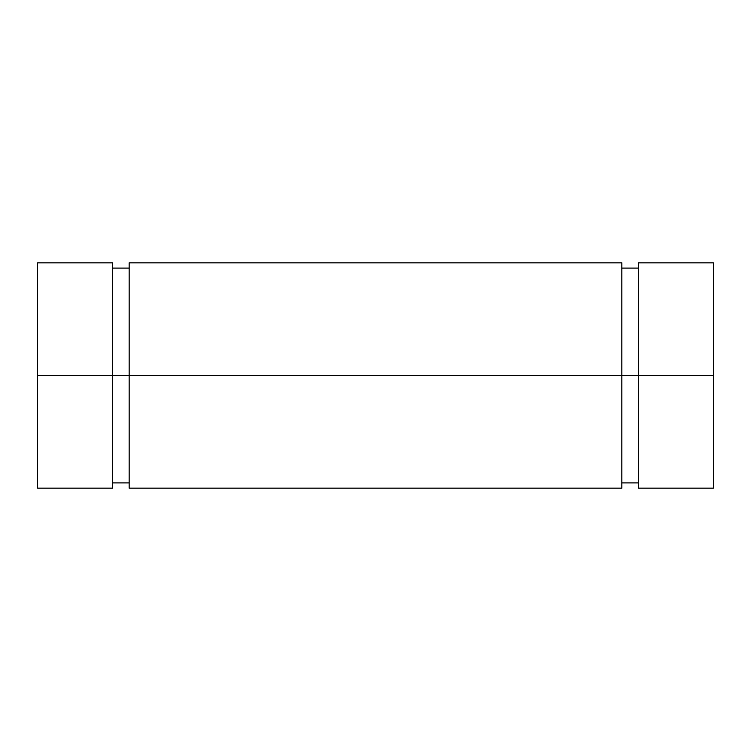 <?xml version="1.0" encoding="UTF-8"?>
<svg xmlns="http://www.w3.org/2000/svg" width="751" height="751" viewBox="0 0 751 751"><rect width="100%" height="100%" fill="white"/><g stroke="black" fill="none" stroke-linecap="round" stroke-linejoin="round"><path stroke-width="1.13" d="M713.45 469.375L713.45 262.85L713.45 488.15L713.45 375.5L638.35 375.5L638.35 488.15L638.35 375.5L129.172 375.5L129.172 488.15L129.172 375.5L37.55 375.5L37.55 488.15L37.55 262.85L37.55 375.5L112.65 375.5L112.65 262.85L112.65 488.15L112.65 375.5L37.55 375.5M621.828 488.15L621.828 262.85L621.828 375.5L112.65 375.5L129.172 375.5L129.172 262.85L129.172 375.5L621.828 375.5L621.828 488.15L129.172 488.15M638.35 375.5L621.828 375.5L638.35 375.5L638.35 262.85L638.35 375.5L713.45 375.5L638.35 375.5M638.35 482.893L621.828 482.893L621.828 375.5M129.172 482.893L112.65 482.893L112.65 375.5M713.45 488.15L638.35 488.15M112.65 488.15L37.55 488.15M112.65 262.85L37.55 262.85M129.172 268.107L112.65 268.107M621.828 262.85L129.172 262.85M638.35 268.107L621.828 268.107M713.45 262.85L638.35 262.85"/></g></svg>
